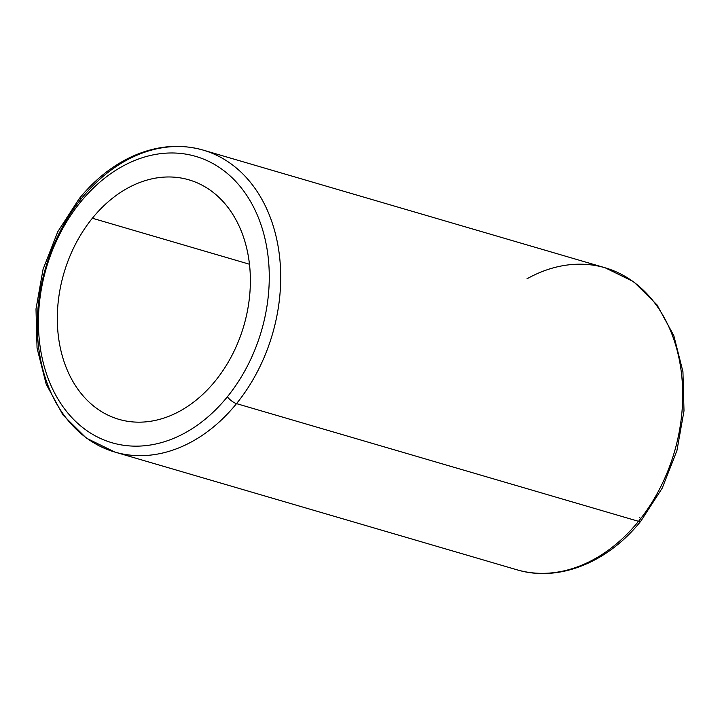 <?xml version="1.0" encoding="UTF-8"?>
<svg xmlns="http://www.w3.org/2000/svg" width="720" height="720" viewBox="0 0 720 720"><rect width="100%" height="100%" fill="white"/><g stroke="black" fill="none" stroke-linecap="round" stroke-linejoin="round"><path stroke-width="1.08" d="M92.367 218.241L249.48 264.24L92.367 218.241A124.758 93.726 106.3 0 1 188.901 179.838A124.758 93.726 106.3 0 1 215.325 380.898A124.758 93.726 106.3 0 1 118.791 419.31A124.758 93.726 106.3 0 1 92.367 218.241A124.758 93.726 -73.7 0 0 79.416 391.311A124.758 93.726 -73.7 0 0 215.325 380.898A124.758 93.726 -73.7 0 0 228.276 207.828A124.758 93.726 -73.7 0 0 92.367 218.241M81.477 198.54A8.136 2.619 39.1 0 0 79.173 198.711C94.302 180.144 111.564 166.248 130.959 157.032C155.367 145.737 179.442 143.424 203.202 150.111L605.196 267.804A157.311 118.179 106.3 0 1 638.523 521.316L236.52 403.623A157.311 118.179 -73.7 0 0 203.202 150.111A157.311 118.179 -73.7 0 0 81.477 198.54A157.311 118.179 -73.7 0 0 114.804 452.052A157.311 118.179 -73.7 0 0 236.52 403.623L638.523 521.316A157.311 118.179 106.3 0 1 516.798 569.745A157.311 118.179 -73.7 0 0 638.523 521.316A8.136 2.619 39.1 0 0 640.827 521.136A8.136 2.619 -140.9 0 1 638.523 521.316A157.311 118.179 -73.7 0 0 605.196 267.804A157.311 118.179 -73.7 0 0 526.977 278.811M640.512 518.814A8.136 2.619 39.1 0 0 639.666 517.518A8.136 2.619 -140.9 0 1 640.512 518.814M203.202 150.111A157.311 118.179 106.3 0 1 236.52 403.623A8.136 2.619 -140.9 0 1 227.358 396.81A149.175 112.068 -73.7 0 0 242.847 189.882A149.175 112.068 -73.7 0 0 80.334 202.329A8.136 2.619 -140.9 0 1 79.173 198.711A8.136 2.619 39.1 0 0 80.334 202.329A149.175 112.068 -73.7 0 0 64.854 409.257A149.175 112.068 -73.7 0 0 227.358 396.81A149.175 112.068 106.3 0 1 64.854 409.257A149.175 112.068 106.3 0 1 80.334 202.329A149.175 112.068 106.3 0 1 242.847 189.882A149.175 112.068 106.3 0 1 227.358 396.81A8.136 2.619 39.1 0 0 236.52 403.623A157.311 118.179 106.3 0 1 114.804 452.052L516.798 569.745C558.522 582.471 607.797 562.59 640.827 521.136L662.229 488.133L676.935 450.567L684 410.895L682.947 371.736L673.803 335.628L657.054 304.929L633.681 281.754L605.196 267.804M114.804 452.052L86.319 438.102L62.946 414.927L46.197 384.228L37.053 348.12L36 308.961L43.065 269.289L57.771 231.723L79.173 198.711"/></g></svg>
